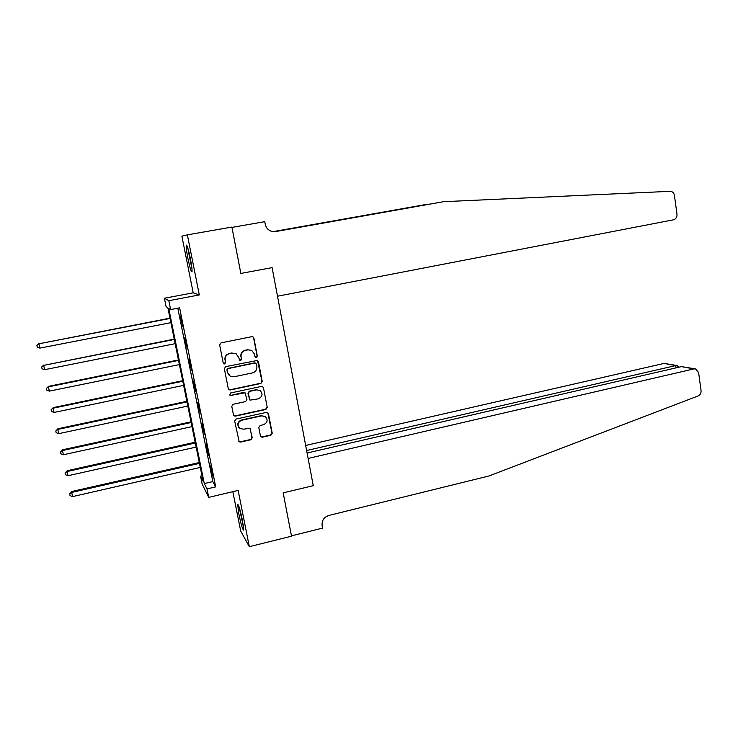 <?xml version="1.0" encoding="UTF-8"?>
<svg xmlns="http://www.w3.org/2000/svg" width="738" height="738" viewBox="0 0 738 738"><rect width="100%" height="100%" fill="white"/><g stroke="black" fill="none" stroke-linecap="round" stroke-linejoin="round"><path stroke-width="1.11" d="M256.372 357.423L257.331 355.993L253.863 338.022L252.931 336.805L251.843 336.666L221.04 342.866L219.647 344.914L223.227 363.013L224.656 363.963L225.625 362.524L225.164 360.19C224.85 356.823 226.326 354.627 229.592 353.622L232.156 353.096L235.929 353.65L238.697 357.413L239.739 360.559L240.579 360.679L241.538 359.249L241.086 356.915C240.773 353.567 242.239 351.38 245.477 350.384L248.033 349.858L251.658 350.356L254.509 354.166L254.961 356.482L256.372 357.423M255.385 357.192L256.114 357.266L257.064 355.845L253.604 337.893L252.802 336.749M223.798 363.825L225.413 362.358L225.164 360.19M239.739 360.559L241.298 359.083L241.086 356.915M242.433 520.327C240.201 509.94 238.614 504.617 237.654 504.368L238.881 514.192C241.077 524.478 242.664 529.783 243.641 530.115L242.433 520.327M190.349 258.531C188.411 249.315 187.055 244.85 186.299 245.145C186.004 246.843 186.548 251.289 187.932 258.503C189.851 267.626 191.197 272.073 191.981 271.833C192.286 270.209 191.742 265.772 190.349 258.531M260.422 435.9L261.095 436.924L262.424 437.173L270.874 435.272L272.23 433.243L268.447 413.677L267.719 412.597L266.455 412.376L236.059 419.046L234.684 421.094L239.204 441.794L240.597 442.08L250.902 439.765L252.267 437.726L249.951 428.289L243.494 429.175L239.859 428.455C236.972 425.023 237.608 422.284 241.741 420.236L261.741 415.845L265.163 416.435C268.208 419.83 267.645 422.597 263.466 424.737L260.154 425.475L258.789 427.514L260.422 435.9M206.991 488.916L208.706 497.375L202.175 484.165L200.552 476.158L203.07 481.158L167.867 307.783L166.096 306.63L164.389 298.253L168.827 300.698L170.626 309.582L168.725 308.346L204.288 483.575L206.991 488.916L215.708 486.886L179.62 307.857L170.626 309.582M187.369 234.859L181.88 236.123L193.19 292.82L199.306 294.932L187.369 234.859L231.898 227.064L240.837 273.438L272.101 267.626L313.263 485.678L283.161 492.864L313.263 485.678L308.124 458.436L693.831 368.908L695.676 368.945L698.591 372.533L701.054 390.577C701.22 393.133 700.214 394.931 698.056 395.974L488.999 475.964L328.797 515.465C323.908 517.181 321.676 520.585 322.109 525.659L322.571 528.113L291.455 535.862L283.161 492.864L291.519 536.185L249.333 546.701L238.153 490.429L208.706 497.375M199.306 294.932L168.827 300.698M260.874 383.474L262.239 381.445L258.411 361.602L257.544 360.43L225.717 366.611L224.334 368.668L228.282 388.64L229.029 389.738L230.321 389.968L260.874 383.474L261.972 381.251L257.507 360.412M263.448 387.727L267.248 407.431L265.892 409.461L235.477 416.112L234.131 415.854L233.448 414.802L231.769 406.324L233.143 404.276L245.56 401.601L246.926 399.562L245.062 392.837L230.856 395.384L229.942 395.217L230.394 393.022L261.446 386.408L262.654 386.601L263.448 387.727L267.248 407.431M232.848 491.683L240.689 530.991L249.333 546.701M177.821 308.198L212.812 481.591L215.708 486.886M180.358 316.012L182.83 326.75L180.358 316.012M184.74 337.773L187.221 348.539L184.74 337.773M189.103 359.424L191.594 370.208L189.103 359.424M193.448 380.946L195.939 391.758L193.448 380.946M197.766 402.348L200.256 413.197L197.766 402.348M202.055 423.64L204.555 434.507L202.055 423.64M206.326 444.811L208.826 455.706L206.326 444.811M210.57 465.863L213.079 476.785L210.57 465.863M201.991 475.825L200.552 476.158M193.19 292.82L164.389 298.253M212.812 481.591L204.288 483.575M251.759 350.402L248.033 349.858M240.846 356.758C240.533 353.41 241.999 351.233 245.237 350.236L247.784 349.711M236.225 353.825L232.156 353.096M224.952 360.024C224.638 356.657 226.105 354.48 229.37 353.465L231.935 352.949M228.66 389.424L230.099 389.756L260.606 383.28M256.4 363.954L254.988 363.013L228.07 368.594L227.11 370.033L227.59 372.487L230.127 376.094L234.131 376.758L252.497 372.911C255.717 371.897 257.175 369.729 256.87 366.389L256.4 363.954M255.689 363.059L254.988 363.013M229.297 375.485L227.378 372.312L226.889 369.858L227.857 368.419L254.73 362.847M233.734 415.476L235.247 415.863L265.615 409.23L266.971 407.201M245.164 392.902L243.558 392.404L230.856 395.384M229.656 394.95L230.634 395.171M258.365 398.843C262.627 396.629 263.143 393.815 259.905 390.411L256.63 389.885L249.564 391.389L248.199 393.428L250.044 400.144L258.365 398.843M259.905 390.411L256.63 389.885M249.702 399.858L247.95 393.216L249.315 391.177L256.363 389.673M263.18 387.524L262.673 386.611M265.597 416.758L261.741 415.845M238.974 427.625C236.88 424.202 237.728 421.656 241.501 419.987L261.473 415.595M238.798 441.361L240.357 441.794L250.652 439.479L252.009 437.44L250.081 428.391M260.717 436.564L262.156 436.896L270.597 434.996L271.944 432.975L267.774 412.634M169.98 318.161L38.92 343.788L39.87 348.115L170.893 322.663M170.035 318.447L38.92 343.788L36.9 345.439L39.123 343.447M39.87 348.115L37.278 347.174L36.9 345.439M231.963 227.415L240.837 273.438L272.101 267.626L277.497 296.224L673.397 219.832C675.934 219.048 677.133 217.184 676.995 214.241L674.421 195.367C673.951 192.996 672.65 191.64 670.51 191.308L443.575 201.686L275.578 231.584L272.073 231.483C268.42 230.45 266.15 228.06 265.265 224.315L264.767 221.668L231.963 227.415M429.498 204.14L273.152 231.667M427.413 204.232L272.959 231.649M443.575 201.686L274.554 231.704M307.1 453.012L681.432 366.62L695.039 368.825M306.63 450.531L675.731 365.568L664.062 363.41L676.811 365.467M305.67 445.466L664.062 363.41M678.36 367.183L677.3 365.559L675.731 365.568L676.045 367.865M174.233 339.12L43.68 365.375L44.631 369.683L175.155 343.677M174.306 339.48L43.68 365.375L41.66 367.007L43.865 364.95M44.631 369.683L42.038 368.723L41.66 367.007M178.467 359.959L48.579 386.334L48.413 386.841L49.354 391.122L179.399 364.581M178.55 360.402L48.413 386.841L46.402 388.456L48.579 386.334M49.354 391.122L46.771 390.162L46.402 388.456M182.673 380.697L53.265 407.607L53.118 408.197L54.059 412.45L183.624 385.365M182.784 381.214L53.118 408.197L51.106 409.784L53.265 407.607M54.059 412.45L51.485 411.481L51.106 409.784M186.862 401.324L57.924 428.76L57.804 429.424L58.736 433.658L187.821 406.048M186.982 401.924L57.804 429.424L55.793 430.992L57.924 428.76M58.736 433.658L56.162 432.68L55.793 430.992M191.889 268.005L188.015 248.706M187.673 247.571L192 269.176M243.429 526.12L239.407 507.975M239.047 506.877L243.577 527.273M191.031 421.832L62.564 449.793L62.462 450.549L63.385 454.756L192 426.619M191.16 422.514L62.462 450.549L60.451 452.09L62.564 449.793M63.385 454.756L60.82 453.769L60.451 452.09M195.173 442.237L67.176 470.715L67.093 471.545L68.016 475.733L196.151 447.08M195.321 442.994L67.093 471.545L65.082 473.067L67.176 470.715M68.016 475.733L65.451 474.737L65.082 473.067M199.288 462.541L71.77 491.526L71.697 492.43L72.61 496.6L200.284 467.431M199.463 463.372L71.697 492.43L69.686 493.934L71.77 491.526M72.61 496.6L70.055 495.595L69.686 493.934M274.923 231.677L275.578 231.584M693.831 368.908L681.432 366.62M678.379 367.33L678.259 366.454"/></g></svg>
